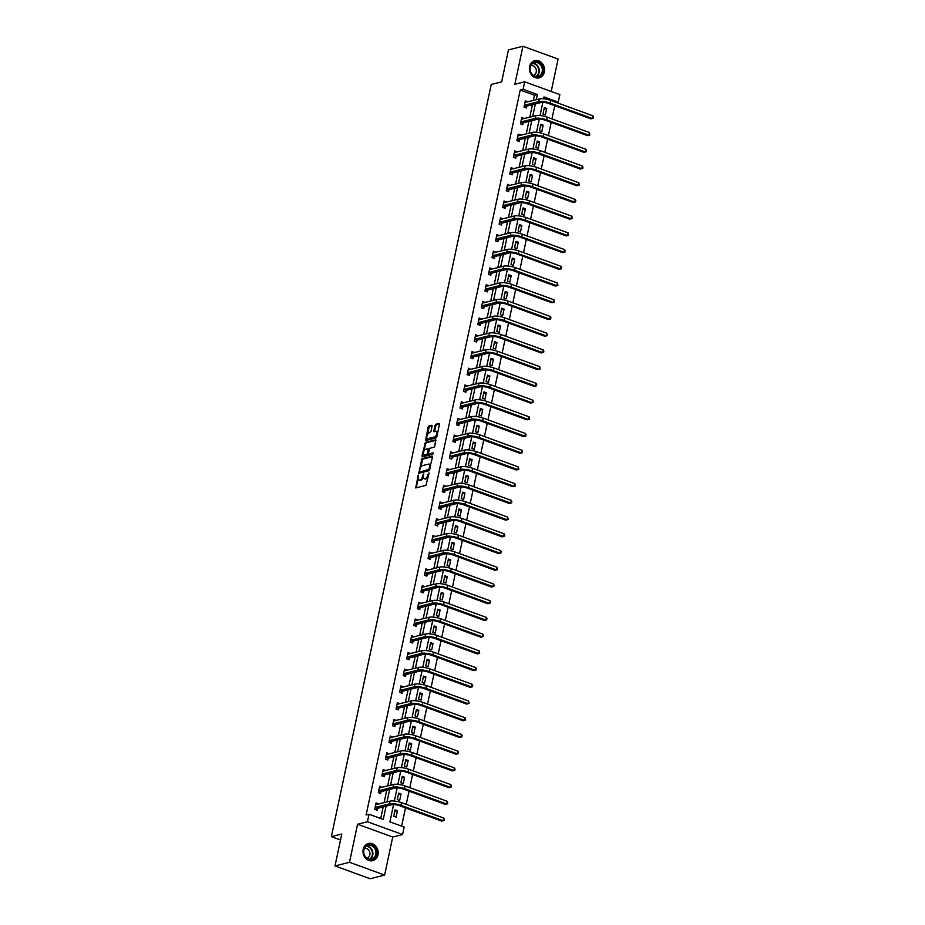 <?xml version="1.0" encoding="UTF-8"?>
<svg xmlns="http://www.w3.org/2000/svg" width="925" height="925" viewBox="0 0 925 925"><rect width="100%" height="100%" fill="white"/><g stroke="black" fill="none" stroke-linecap="round" stroke-linejoin="round"><path stroke-width="1.39" d="M418.297 475.011L415.707 487.938L425.951 485.359L429.119 472.976L428.009 474.629A3.573 1.63 -70 0 1 425.477 478.456L424.621 478.664A3.573 1.63 -70 0 1 424.113 478.653A3.573 1.63 -70 0 1 423.523 475.762L423.581 473.681L422.725 475.959A3.573 1.63 -70 0 1 420.193 479.786L419.337 480.006A3.573 1.63 -70 0 1 418.828 479.994A3.573 1.63 -70 0 1 418.227 477.103L418.297 475.011M529.574 66.565A8.857 7.539 75.8 0 0 531.736 75.156A8.857 7.539 75.8 0 0 539.148 77.862A8.857 7.539 75.8 0 0 544.386 71.965A8.857 7.539 75.8 0 0 542.223 63.374A8.857 7.539 75.8 0 0 534.812 60.68A8.857 7.539 75.8 0 0 529.574 66.565M363.178 849.37A8.857 7.539 75.8 0 0 365.352 857.961A8.857 7.539 75.8 0 0 372.763 860.666A8.857 7.539 75.8 0 0 378.001 854.781A8.857 7.539 75.8 0 0 375.828 846.19A8.857 7.539 75.8 0 0 368.416 843.484A8.857 7.539 75.8 0 0 363.178 849.37M432.091 426.217L431.744 425.303L428.876 426.032L428.078 427.223L425.627 440.543L436.022 437.964L436.82 436.762L439.456 424.355L439.109 423.442L435.64 424.321L433.721 430.83L433.906 431.732L435.779 431.304A2.983 1.353 -70 0 1 436.207 431.316A2.983 1.353 -70 0 1 436.6 434.16A2.983 1.353 -70 0 1 434.588 436.935L427.847 438.635A2.983 1.353 -70 0 1 427.419 438.623A2.983 1.353 -70 0 1 427.026 435.779A2.983 1.353 -70 0 1 429.038 433.004L430.958 431.524L432.091 426.217M533.343 100.455L534.453 95.24L520.208 90.049L523.111 89.309L524.695 81.805L559.845 94.616L558.249 102.12L544.004 96.928L543.599 98.836M335 865.939L349.488 862.285L384.627 875.096L370.15 878.75L335 865.939L341.788 834.003L331.358 836.639L491.233 84.476L501.662 81.851L508.449 49.904L522.937 46.25L514.855 84.302L524.695 81.805M384.627 875.096L392.72 837.044L357.57 824.233L349.488 862.285M357.57 824.233L367.422 821.747L369.017 814.243L383.262 819.434L386.083 806.172M520.208 90.049L366.115 814.971L369.017 814.243M421.916 458.742L418.828 473.265L429.073 470.675L432.495 457.066L432.148 456.164L421.916 458.742L422.864 459.089L420.528 467.587M421.962 456.002L425.396 442.393L435.629 439.803L434.842 446.023L434.056 447.214L429.905 448.267L428.356 452.984L428.703 453.897L433.143 452.811L432.715 454.279L422.147 456.904L423.396 454.059M551.196 91.471L558.087 59.061L522.937 46.25M331.358 836.639L340.516 839.969M380.718 818.509L383.193 806.901M384.083 802.669L386.743 790.181M387.644 785.949L390.292 773.462M391.194 769.23L393.853 756.743M394.744 752.511L397.403 740.023M398.305 735.791L400.953 723.304M401.855 719.072L404.514 706.584M405.416 702.353L408.064 689.865M408.966 685.633L411.625 673.146M412.515 668.914L415.175 656.426M416.077 652.194L418.724 639.707M419.626 635.475L422.286 622.987M423.176 618.756L425.835 606.268M426.737 602.036L429.385 589.549M430.287 585.317L432.946 572.829M433.837 568.597L436.496 556.11M437.398 551.878L440.046 539.391M440.947 535.159L443.607 522.671M444.497 518.439L447.157 505.952M448.058 501.72L450.706 489.233M451.608 485.001L454.267 472.513M455.169 468.281L457.817 455.794M458.719 451.562L461.378 439.074M462.269 434.842L464.928 422.355M465.83 418.123L468.478 405.636M469.38 401.404L472.039 388.916M472.929 384.684L475.589 372.197M476.491 367.965L479.138 355.478M480.04 351.246L482.7 338.758M483.59 334.526L486.249 322.039M487.151 317.807L489.799 305.319M490.701 301.087L493.36 288.6M494.251 284.368L496.91 271.881M497.812 267.649L500.46 255.161M501.362 250.929L504.021 238.442M504.911 234.21L507.571 221.722M508.472 217.491L511.12 205.003M512.022 200.771L514.682 188.284M515.583 184.052L518.231 171.564M519.133 167.333L521.793 154.845M522.683 150.613L525.342 138.126M526.244 133.894L528.892 121.406M529.794 117.174L532.453 104.687M378.406 804.103L376.105 802.912L374.741 809.34L377.111 810.207L377.481 808.473M381.967 787.383L379.655 786.192L378.29 792.621L380.661 793.488L381.031 791.754M385.517 770.664L383.216 769.473L381.84 775.902L384.222 776.769L384.592 775.034M389.067 753.944L386.766 752.753L385.401 759.182L387.772 760.049L388.142 758.315M392.628 737.225L390.315 736.034L388.951 742.463L391.333 743.33L391.703 741.596M396.178 720.506L393.877 719.315L392.501 725.743L394.882 726.611L395.252 724.876M399.727 703.786L397.426 702.595L396.062 709.024L398.432 709.891L398.802 708.157M403.288 687.067L400.976 685.876L399.612 692.305L401.993 693.172L402.363 691.438M406.838 670.347L404.537 669.157L403.173 675.585L405.543 676.452L405.913 674.718M410.399 653.628L408.087 652.437L406.722 658.866L409.093 659.733L409.463 657.999M413.949 636.909L411.637 635.718L410.272 642.147L412.654 643.014L413.024 641.279M417.499 620.189L415.198 618.998L413.833 625.427L416.204 626.294L416.574 624.56M421.06 603.47L418.748 602.279L417.383 608.708L419.753 609.575L420.123 607.841M424.61 586.751L422.309 585.56L420.933 591.988L423.315 592.856L423.685 591.121M428.159 570.031L425.858 568.84L424.494 575.269L426.864 576.136L427.234 574.402M431.721 553.312L429.408 552.121L428.044 558.55L430.414 559.417L430.784 557.683M435.27 536.592L432.969 535.402L431.593 541.83L433.975 542.697L434.345 540.963M438.82 519.873L436.519 518.682L435.155 525.111L437.525 525.978L437.895 524.244M442.381 503.154L440.069 501.963L438.704 508.392L441.086 509.259L441.445 507.524M445.931 486.434L443.63 485.243L442.254 491.672L444.636 492.539L445.006 490.805M449.481 469.715L447.18 468.524L445.815 474.953L448.186 475.82L448.556 474.086M453.042 452.996L450.729 451.805L449.365 458.233L451.747 459.101L452.117 457.366M456.592 436.276L454.291 435.085L452.926 441.514L455.297 442.381L455.667 440.647M460.141 419.557L457.84 418.366L456.476 424.795L458.846 425.662L459.216 423.928M463.703 402.837L461.39 401.647L460.026 408.075L462.408 408.942L462.778 407.208M467.252 386.118L464.951 384.927L463.587 391.356L465.957 392.223L466.327 390.489M470.813 369.399L468.501 368.208L467.137 374.637L469.507 375.504L469.877 373.769M474.363 352.679L472.062 351.488L470.686 357.917L473.068 358.784L473.438 357.05M477.913 335.96L475.612 334.769L474.248 341.198L476.618 342.065L476.988 340.331M481.474 319.241L479.162 318.05L477.797 324.478L480.167 325.346L480.538 323.611M485.024 302.521L482.723 301.33L481.347 307.759L483.729 308.626L484.099 306.892M488.573 285.802L486.272 284.611L484.908 291.04L487.278 291.907L487.648 290.173M492.135 269.082L489.822 267.892L488.458 274.32L490.828 275.188L491.198 273.453M495.684 252.363L493.383 251.172L492.007 257.601L494.389 258.468L494.759 256.734M499.234 235.644L496.933 234.453L495.569 240.882L497.939 241.749L498.309 240.014M502.795 218.924L500.483 217.733L499.118 224.162L501.5 225.029L501.87 223.295M506.345 202.205L504.044 201.014L502.68 207.443L505.05 208.31L505.42 206.576M509.895 185.486L507.594 184.295L506.229 190.723L508.6 191.591L508.97 189.856M513.456 168.766L511.143 167.575L509.779 174.004L512.161 174.871L512.531 173.137M517.006 152.047L514.705 150.856L513.34 157.285L515.711 158.152L516.081 156.417M520.567 135.328L518.254 134.137L516.89 140.565L519.26 141.433L519.63 139.698M524.117 118.608L521.816 117.417L520.44 123.846L522.822 124.713L523.192 122.979M527.666 101.889L525.365 100.698L524.001 107.127L526.371 107.994L526.741 106.259M401.623 826.129L405.497 807.895M406.237 804.38L409.047 791.176M409.798 787.661L412.608 774.456M413.348 770.941L416.158 757.737M416.897 754.222L419.707 741.018M420.459 737.503L423.268 724.298M424.008 720.783L426.818 707.579M427.57 704.064L430.368 690.859M431.119 687.344L433.929 674.14M434.669 670.625L437.479 657.421M438.23 653.906L441.028 640.701M441.78 637.186L444.59 623.982M445.33 620.467L448.139 607.263M448.891 603.747L451.701 590.543M452.441 587.028L455.25 573.824M455.99 570.309L458.8 557.104M459.552 553.589L462.361 540.385M463.101 536.87L465.911 523.666M466.651 520.151L469.461 506.946M470.212 503.431L473.022 490.227M473.762 486.712L476.572 473.507M477.323 469.993L480.121 456.788M480.873 453.273L483.683 440.069M484.422 436.554L487.232 423.349M487.984 419.834L490.782 406.63M491.533 403.115L494.343 389.911M495.083 386.396L497.893 373.191M498.644 369.676L501.454 356.472M502.194 352.957L505.004 339.752M505.744 336.238L508.553 323.033M509.305 319.518L512.115 306.314M512.855 302.799L515.664 289.594M516.404 286.079L519.214 272.875M519.966 269.36L522.775 256.156M523.515 252.641L526.325 239.436M527.065 235.921L529.875 222.717M530.626 219.202L533.436 205.998M534.176 202.483L536.986 189.278M537.737 185.763L540.535 172.559M541.287 169.044L544.097 155.839M544.837 152.324L547.646 139.12M548.398 135.605L551.196 122.401M551.947 118.886L554.757 105.681M544.675 98.963L543.646 98.593M396.108 817.133L397.472 810.705L395.102 809.837L393.738 816.266L396.108 817.133M399.669 800.414L401.034 793.985L398.652 793.118L397.288 799.547L399.669 800.414M403.219 783.695L404.583 777.266L402.213 776.399L400.849 782.827L403.219 783.695M406.769 766.975L408.145 760.547L405.763 759.679L404.398 766.108L406.769 766.975M410.33 750.256L411.694 743.827L409.312 742.96L407.948 749.389L410.33 750.256M413.88 733.537L415.244 727.108L412.874 726.241L411.509 732.669L413.88 733.537M417.429 716.817L418.805 710.388L416.423 709.521L415.059 715.95L417.429 716.817M420.991 700.098L422.355 693.669L419.985 692.802L418.609 699.231L420.991 700.098M424.54 683.378L425.905 676.95L423.534 676.082L422.17 682.511L424.54 683.378M428.09 666.659L429.466 660.23L427.084 659.363L425.72 665.792L428.09 666.659M431.651 649.94L433.016 643.511L430.645 642.644L429.269 649.072L431.651 649.94M435.201 633.22L436.565 626.792L434.195 625.924L432.831 632.353L435.201 633.22M438.751 616.501L440.127 610.072L437.745 609.205L436.38 615.634L438.751 616.501M442.312 599.782L443.676 593.353L441.306 592.486L439.93 598.914L442.312 599.782M445.862 583.062L447.226 576.633L444.856 575.766L443.491 582.195L445.862 583.062M449.423 566.343L450.787 559.914L448.405 559.047L447.041 565.476L449.423 566.343M452.972 549.623L454.337 543.195L451.967 542.327L450.602 548.756L452.972 549.623M456.522 532.904L457.887 526.475L455.516 525.608L454.152 532.037L456.522 532.904M460.083 516.185L461.448 509.756L459.066 508.889L457.702 515.317L460.083 516.185M463.633 499.465L464.998 493.037L462.627 492.169L461.263 498.598L463.633 499.465M467.183 482.746L468.559 476.317L466.177 475.45L464.812 481.879L467.183 482.746M470.744 466.027L472.108 459.598L469.738 458.731L468.362 465.159L470.744 466.027M474.294 449.307L475.658 442.878L473.288 442.011L471.923 448.44L474.294 449.307M477.843 432.588L479.219 426.159L476.837 425.292L475.473 431.721L477.843 432.588M481.405 415.868L482.769 409.44L480.399 408.572L479.023 415.001L481.405 415.868M484.954 399.149L486.319 392.72L483.948 391.853L482.584 398.282L484.954 399.149M488.504 382.43L489.88 376.001L487.498 375.134L486.134 381.562L488.504 382.43M492.065 365.71L493.43 359.282L491.059 358.414L489.683 364.843L492.065 365.71M495.615 348.991L496.979 342.562L494.609 341.695L493.245 348.124L495.615 348.991M499.176 332.272L500.541 325.843L498.159 324.976L496.794 331.404L499.176 332.272M502.726 315.552L504.09 309.123L501.72 308.256L500.356 314.685L502.726 315.552M506.276 298.833L507.64 292.404L505.27 291.537L503.905 297.966L506.276 298.833M509.837 282.113L511.201 275.685L508.819 274.817L507.455 281.246L509.837 282.113M513.387 265.394L514.751 258.965L512.381 258.098L511.016 264.527L513.387 265.394M516.936 248.675L518.312 242.246L515.93 241.379L514.566 247.808L516.936 248.675M520.498 231.955L521.862 225.527L519.492 224.659L518.116 231.088L520.498 231.955M524.047 215.236L525.412 208.807L523.041 207.94L521.677 214.369L524.047 215.236M527.597 198.517L528.973 192.088L526.591 191.221L525.227 197.649L527.597 198.517M531.158 181.797L532.523 175.368L530.152 174.501L528.776 180.93L531.158 181.797M534.708 165.078L536.072 158.649L533.702 157.782L532.337 164.211L534.708 165.078M538.257 148.358L539.633 141.93L537.252 141.062L535.887 147.491L538.257 148.358M541.819 131.639L543.183 125.21L540.813 124.343L539.437 130.772L541.819 131.639M545.368 114.92L546.733 108.491L544.363 107.624L542.998 114.052L545.368 114.92M556.549 102.548L558.249 102.12M393.587 804.565L389.911 821.862L404.167 827.054L402.572 834.558L367.422 821.747M392.72 837.044L402.572 834.558M536.246 99.727L537.356 94.512L523.111 89.309M386.985 801.94L389.645 789.453M390.535 785.221L393.194 772.733M394.096 768.502L396.744 756.014M397.646 751.782L400.305 739.295M401.196 735.063L403.855 722.575M404.757 718.343L407.405 705.856M408.307 701.624L410.966 689.137M411.856 684.905L414.516 672.417M415.417 668.185L418.065 655.698M418.967 651.466L421.627 638.978M422.517 634.747L425.176 622.259M426.078 618.027L428.726 605.54M429.628 601.308L432.287 588.82M433.189 584.588L435.837 572.101M436.739 567.869L439.398 555.382M440.288 551.15L442.948 538.662M443.85 534.43L446.498 521.943M447.399 517.711L450.059 505.223M450.949 500.992L453.608 488.504M454.51 484.272L457.158 471.785M458.06 467.553L460.719 455.065M461.61 450.833L464.269 438.346M465.171 434.114L467.819 421.627M468.721 417.395L471.38 404.907M472.27 400.675L474.93 388.188M475.832 383.956L478.479 371.468M479.381 367.237L482.041 354.749M482.942 350.517L485.59 338.03M486.492 333.798L489.152 321.31M490.042 317.078L492.701 304.591M493.603 300.359L496.251 287.872M497.153 283.64L499.812 271.152M500.703 266.92L503.362 254.433M504.264 250.201L506.912 237.713M507.813 233.482L510.473 220.994M511.363 216.762L514.023 204.275M514.924 200.043L517.572 187.555M518.474 183.323L521.133 170.836M522.024 166.604L524.683 154.117M525.585 149.885L528.233 137.397M529.135 133.165L531.794 120.678M532.696 116.446L535.344 103.958M542.848 102.351L540.05 115.556M539.298 119.071L536.488 132.275M535.748 135.79L532.939 148.994M532.187 152.509L529.377 165.714M528.637 169.229L525.828 182.433M525.088 185.948L522.278 199.153M521.527 202.667L518.717 215.872M517.977 219.387L515.167 232.591M514.416 236.106L511.618 249.311M510.866 252.826L508.056 266.03M507.316 269.545L504.507 282.749M503.755 286.264L500.957 299.469M500.205 302.984L497.396 316.188M496.656 319.703L493.846 332.908M493.094 336.422L490.296 349.627M489.545 353.142L486.735 366.346M485.995 369.861L483.185 383.066M482.434 386.581L479.636 399.785M478.884 403.3L476.074 416.504M475.334 420.019L472.525 433.224M471.773 436.739L468.963 449.943M468.223 453.458L465.414 466.663M464.662 470.178L461.864 483.382M461.113 486.897L458.303 500.101M457.563 503.616L454.753 516.821M454.002 520.336L451.203 533.54M450.452 537.055L447.642 550.259M446.902 553.774L444.092 566.979M443.341 570.494L440.543 583.698M439.791 587.213L436.982 600.418M436.242 603.933L433.432 617.137M432.68 620.652L429.882 633.856M429.131 637.371L426.321 650.576M425.581 654.091L422.771 667.295M422.02 670.81L419.21 684.014M418.47 687.529L415.66 700.734M414.909 704.249L412.111 717.453M411.359 720.968L408.549 734.173M407.809 737.688L405 750.892M404.248 754.407L401.45 767.611M400.698 771.126L397.889 784.331M397.149 787.846L394.339 801.05M534.453 95.24L537.356 94.512M397.472 810.705L394.778 811.387M378.475 803.779L375.932 804.415M382.037 787.059L379.481 787.695M401.034 793.985L398.328 794.668M385.586 770.34L383.042 770.976M404.583 777.266L401.878 777.948M389.136 753.621L386.592 754.257M408.145 760.547L405.439 761.229M392.697 736.901L390.153 737.537M411.694 743.827L408.989 744.509M396.247 720.182L393.703 720.818M415.244 727.108L412.538 727.79M399.797 703.462L397.253 704.098M418.805 710.388L416.1 711.071M403.358 686.743L400.814 687.379M422.355 693.669L419.649 694.351M406.908 670.024L404.364 670.66M425.905 676.95L423.199 677.632M410.469 653.304L407.913 653.94M429.466 660.23L426.76 660.913M414.018 636.585L411.475 637.221M433.016 643.511L430.31 644.193M417.568 619.866L415.024 620.513M436.565 626.792L433.86 627.474M421.129 603.146L418.574 603.794M440.127 610.072L437.421 610.754M424.679 586.427L422.135 587.074M443.676 593.353L440.971 594.035M428.229 569.707L425.685 570.355M447.226 576.633L444.532 577.316M431.79 552.988L429.235 553.636M450.787 559.914L448.082 560.596M435.34 536.269L432.796 536.916M454.337 543.195L451.631 543.877M438.889 519.549L436.346 520.197M457.887 526.475L455.192 527.158M442.451 502.83L439.895 503.478M461.448 509.756L458.742 510.438M446 486.111L443.457 486.758M464.998 493.037L462.292 493.719M449.55 469.391L447.006 470.039M468.559 476.317L465.853 476.999M453.111 452.672L450.567 453.319M472.108 459.598L469.403 460.28M456.661 435.953L454.117 436.6M475.658 442.878L472.953 443.561M460.222 419.233L457.667 419.881M479.219 426.159L476.514 426.841M463.772 402.514L461.228 403.161M482.769 409.44L480.063 410.122M467.322 385.794L464.778 386.442M486.319 392.72L483.613 393.403M470.883 369.075L468.328 369.722M489.88 376.001L487.174 376.683M474.433 352.356L471.889 353.003M493.43 359.282L490.724 359.964M477.982 335.636L475.438 336.284M496.979 342.562L494.285 343.244M481.543 318.917L478.988 319.564M500.541 325.843L497.835 326.525M485.093 302.197L482.549 302.845M504.09 309.123L501.385 309.806M488.643 285.478L486.099 286.126M507.64 292.404L504.946 293.086M492.204 268.759L489.649 269.406M511.201 275.685L508.496 276.367M495.754 252.039L493.21 252.687M514.751 258.965L512.045 259.647M499.303 235.32L496.76 235.968M518.312 242.246L515.607 242.928M502.865 218.601L500.321 219.248M521.862 225.527L519.156 226.209M506.414 201.881L503.871 202.529M525.412 208.807L522.706 209.489M509.964 185.162L507.42 185.809M528.973 192.088L526.267 192.77M513.525 168.442L510.982 169.09M532.523 175.368L529.817 176.051M517.075 151.723L514.531 152.371M536.072 158.649L533.367 159.331M520.636 135.004L518.081 135.651M539.633 141.93L536.928 142.612M524.186 118.284L521.642 118.932M543.183 125.21L540.477 125.892M527.736 101.565L525.192 102.213M546.733 108.491L544.039 109.173M418.828 479.994L419.777 480.341A3.573 1.63 -70 0 0 420.285 480.353L419.337 480.006M423.396 477.288A3.573 1.63 -70 0 1 421.141 480.133L420.285 480.353M424.113 478.653L425.072 479A3.573 1.63 -70 0 0 425.569 479.011L424.621 478.664M428.298 476.861A3.573 1.63 -70 0 1 426.425 478.803L425.569 479.011M418.135 478.838L416.273 487.799M432.542 456.649L422.864 459.089M430.333 467.252L429.639 466.998A3.573 1.63 -70 0 0 429.038 464.107A3.573 1.63 -70 0 0 428.529 464.096L422.39 465.645A3.573 1.63 -70 0 0 419.858 469.472L419.395 473.126M420.517 471.912L428.761 469.368L429.639 466.998M420.609 471.981L419.765 471.634M429.813 469.657L420.725 471.981M430.68 465.61A3.573 1.63 -70 0 0 429.986 464.454L429.038 464.107M424.066 450.926L425.546 443.931L424.598 443.584M436.022 440.288L426.344 442.728L425.546 443.931M429.373 454.14L433.293 453.319M425.592 449.353A2.983 1.353 -70 0 0 423.581 452.128A2.983 1.353 -70 0 0 423.974 454.973A2.983 1.353 -70 0 0 424.402 454.984L426.772 454.383L427.57 453.192L428.125 448.764L425.592 449.353M423.974 454.973L424.922 455.32A2.983 1.353 -70 0 0 425.35 455.331L424.402 454.984M428.437 453.817L425.35 455.331M429.188 449.192L428.252 448.856M427.419 438.623L428.379 438.97A2.983 1.353 -70 0 0 428.795 438.982L427.847 438.635M437.016 435.791A2.983 1.353 -70 0 1 435.536 437.282L428.795 438.982M437.722 432.507A2.983 1.353 -70 0 0 437.155 431.663L436.207 431.316M439.491 423.928L436.588 424.667L435.791 425.858L434.623 431.593M426.864 437.768L426.344 440.404M432.125 425.789L429.824 426.379L429.027 427.57L427.558 434.484M376.429 804.6L375.793 804.368M375.111 807.606L377.689 808.288L391.865 804.704A5.677 1.492 12 0 1 399.507 805.71L441.734 821.099L443.179 820.729L400.953 805.34A8.522 2.243 -168 0 0 389.483 803.848L375.319 807.421M443.746 818.058L444.382 819.423L443.179 820.729L443.746 818.058L401.531 802.669A8.522 2.243 -168 0 0 390.061 801.166L375.735 804.646M377.689 808.288L375.955 809.791M444.15 820.487L441.734 821.099M368.254 844.756A7.666 6.521 -104.2 0 1 376.452 850.595A7.666 6.521 -104.2 0 1 372 859.626A7.666 6.521 -104.2 0 1 363.803 853.787A7.666 6.521 -104.2 0 1 368.254 844.756M371.572 859.152L371.572 859.152A7.099 6.036 75.8 0 0 375.689 850.792A7.099 6.036 75.8 0 0 368.104 845.381L368.104 845.381A7.099 6.036 75.8 0 0 363.988 853.74A7.099 6.036 75.8 0 0 371.572 859.152L371.572 859.152M366.959 858.203A5.053 4.301 75.8 0 0 369.769 852.283A5.053 4.301 75.8 0 0 364.485 848.41M371.769 860.828A8.799 7.481 75.8 0 0 372.278 860.724A8.799 7.481 75.8 0 0 377.388 850.364A8.799 7.481 75.8 0 0 367.977 843.658L367.977 843.658A8.799 7.481 75.8 0 0 367.468 843.808M542.929 71.722A7.666 6.521 -104.2 0 1 534.974 76.625A7.666 6.521 -104.2 0 1 530.106 67.051A7.666 6.521 -104.2 0 1 538.049 62.148A7.666 6.521 -104.2 0 1 542.929 71.722M530.291 67.294A7.099 6.036 75.8 0 0 532.025 74.173A7.099 6.036 75.8 0 0 537.968 76.336A7.099 6.036 75.8 0 0 542.166 71.618A7.099 6.036 75.8 0 0 540.431 64.738A7.099 6.036 75.8 0 0 534.488 62.576A7.099 6.036 75.8 0 0 530.291 67.294M533.355 75.399A5.053 4.301 75.8 0 0 536.222 72.069A5.053 4.301 75.8 0 0 530.881 65.594M538.165 78.024A8.799 7.481 75.8 0 0 538.674 77.92A8.799 7.481 75.8 0 0 543.877 72.069A8.799 7.481 75.8 0 0 541.726 63.536A8.799 7.481 75.8 0 0 534.361 60.853A8.799 7.481 75.8 0 0 533.864 61.004M379.99 787.88L379.342 787.649M378.66 790.887L381.25 791.569L395.414 787.984A5.677 1.492 12 0 1 403.057 788.99L445.283 804.38L446.74 804.01L404.514 788.62A8.522 2.243 -168 0 0 393.044 787.129L378.868 790.702M447.307 801.339L447.712 803.767L446.74 804.01L447.307 801.339L405.081 785.949A8.522 2.243 -168 0 0 393.611 784.446L379.285 787.927M381.25 791.569L379.504 793.072M447.712 803.767L445.283 804.38M383.54 771.161L382.904 770.93M382.21 774.167L384.8 774.849L398.964 771.265A5.677 1.492 12 0 1 406.618 772.271L448.845 787.661L450.29 787.291L408.064 771.901A8.522 2.243 -168 0 0 396.594 770.409L382.43 773.982M450.857 784.62L451.493 785.984L450.29 787.291L450.857 784.62L408.63 769.23A8.522 2.243 -168 0 0 397.16 767.727L382.846 771.207M384.8 774.849L383.066 776.353M451.261 787.048L448.845 787.661M387.101 754.442L386.453 754.21M385.771 757.448L388.35 758.13L402.525 754.546A5.677 1.492 12 0 1 410.168 755.552L452.394 770.941L453.84 770.571L411.613 755.182A8.522 2.243 -168 0 0 400.143 753.69L385.979 757.263M454.418 767.9L455.042 769.265L453.84 770.571L454.418 767.9L412.192 752.511A8.522 2.243 -168 0 0 400.722 751.007L386.396 754.488M388.35 758.13L386.615 759.633M454.811 770.328L452.394 770.941M390.651 737.722L390.015 737.491M389.321 740.728L391.911 741.411L406.075 737.826A5.677 1.492 12 0 1 413.729 738.832L455.944 754.222L457.401 753.852L415.175 738.462A8.522 2.243 -168 0 0 403.705 736.971L389.529 740.543M457.967 751.181L458.372 753.609L457.401 753.852L457.967 751.181L415.741 735.791A8.522 2.243 -168 0 0 404.271 734.288L389.945 737.768M391.911 741.411L390.165 742.914M458.372 753.609L455.944 754.222M394.2 721.003L393.564 720.772M392.871 724.009L395.461 724.691L409.636 721.107A5.677 1.492 12 0 1 417.279 722.113L459.505 737.503L460.951 737.132L418.724 721.743A8.522 2.243 -168 0 0 407.254 720.251L393.09 723.824M461.517 734.462L462.153 735.826L460.951 737.132L461.517 734.462L419.291 719.072A8.522 2.243 -168 0 0 407.821 717.569L393.507 721.049M395.461 724.691L393.726 726.194M461.922 736.89L459.505 737.503M397.762 704.283L397.114 704.052M396.432 707.29L399.01 707.972L413.186 704.388A5.677 1.492 12 0 1 420.829 705.393L463.055 720.783L464.5 720.413L422.274 705.023A8.522 2.243 -168 0 0 410.816 703.532L396.64 707.105M465.078 717.742L465.703 719.107L464.5 720.413L465.078 717.742L422.852 702.353A8.522 2.243 -168 0 0 411.382 700.849L397.056 704.33M399.01 707.972L397.276 709.475M465.472 720.17L463.055 720.783M401.311 687.564L400.675 687.333M399.982 690.57L402.572 691.253L416.736 687.668A5.677 1.492 12 0 1 424.39 688.674L466.605 704.064L468.062 703.694L425.835 688.304A8.522 2.243 -168 0 0 414.365 686.812L400.19 690.385M468.628 701.023L469.033 703.451L468.062 703.694L468.628 701.023L426.402 685.633A8.522 2.243 -168 0 0 414.932 684.13L400.606 687.61M402.572 691.253L400.826 692.756M469.033 703.451L466.605 704.064M404.861 670.845L404.225 670.613M403.543 673.851L406.121 674.533L420.297 670.949A5.677 1.492 12 0 1 427.94 671.955L470.166 687.344L471.611 686.974L429.385 671.585A8.522 2.243 -168 0 0 417.915 670.093L403.751 673.666M472.178 684.303L472.814 685.668L471.611 686.974L472.178 684.303L429.952 668.914A8.522 2.243 -168 0 0 418.482 667.411L404.167 670.891M406.121 674.533L404.387 676.036M472.583 686.732L470.166 687.344M408.422 654.125L407.775 653.894M407.092 657.132L409.683 657.814L423.847 654.229A5.677 1.492 12 0 1 431.489 655.235L473.716 670.625L475.161 670.255L432.946 654.865A8.522 2.243 -168 0 0 421.476 653.374L407.301 656.947M475.739 667.584L476.363 668.948L475.161 670.255L475.739 667.584L433.513 652.194A8.522 2.243 -168 0 0 422.043 650.691L407.717 654.172M409.683 657.814L407.937 659.317M476.132 670.012L473.716 670.625M411.972 637.406L411.336 637.175M410.642 640.412L413.232 641.094L427.396 637.51A5.677 1.492 12 0 1 435.051 638.516L477.265 653.906L478.722 653.536L436.496 638.146A8.522 2.243 -168 0 0 425.026 636.654L410.85 640.227M479.289 650.865L479.693 653.293L478.722 653.536L479.289 650.865L437.062 635.475A8.522 2.243 -168 0 0 425.592 633.972L411.278 637.452M413.232 641.094L411.498 642.597M479.693 653.293L477.265 653.906M415.522 620.687L414.886 620.455M414.203 623.693L416.782 624.375L430.958 620.791A5.677 1.492 12 0 1 438.6 621.797L480.827 637.186L482.272 636.816L440.046 621.427A8.522 2.243 -168 0 0 428.576 619.935L414.412 623.508M482.838 634.145L483.474 635.51L482.272 636.816L482.838 634.145L440.624 618.756A8.522 2.243 -168 0 0 429.154 617.253L414.828 620.733M416.782 624.375L415.047 625.878M483.243 636.573L480.827 637.186M419.083 603.967L418.435 603.736M417.753 606.973L420.343 607.656L434.507 604.071A5.677 1.492 12 0 1 442.15 605.077L484.376 620.467L485.822 620.097L443.607 604.707A8.522 2.243 -168 0 0 432.137 603.216L417.961 606.788M486.4 617.426L487.024 618.79L485.822 620.097L486.4 617.426L444.173 602.036A8.522 2.243 -168 0 0 432.703 600.533L418.377 604.013M420.343 607.656L418.597 609.159M486.793 619.854L484.376 620.467M422.632 587.248L421.997 587.017M421.303 590.254L423.893 590.936L438.057 587.352A5.677 1.492 12 0 1 445.711 588.358L487.938 603.747L489.383 603.378L447.157 587.988A8.522 2.243 -168 0 0 435.687 586.496L421.522 590.069M489.949 600.707L490.585 602.071L489.383 603.378L489.949 600.707L447.723 585.317A8.522 2.243 -168 0 0 436.253 583.814L421.939 587.294M423.893 590.936L422.158 592.439M490.354 603.135L487.938 603.747M426.182 570.528L425.546 570.297M424.864 573.535L427.442 574.217L441.618 570.632A5.677 1.492 12 0 1 449.261 571.638L491.487 587.028L492.933 586.658L450.706 571.268A8.522 2.243 -168 0 0 439.236 569.777L425.072 573.35M493.499 583.987L494.135 585.352L492.933 586.658L493.499 583.987L451.284 568.597A8.522 2.243 -168 0 0 439.814 567.094L425.488 570.575M427.442 574.217L425.708 575.72M493.904 586.415L491.487 587.028M429.743 553.809L429.096 553.578M428.414 556.815L431.004 557.498L445.168 553.913A5.677 1.492 12 0 1 452.811 554.919L495.037 570.309L496.494 569.939L454.267 554.549A8.522 2.243 -168 0 0 442.797 553.058L428.622 556.63M497.06 567.268L497.465 569.696L496.494 569.939L497.06 567.268L454.834 551.878A8.522 2.243 -168 0 0 443.364 550.375L429.038 553.867M431.004 557.498L429.258 559.001M497.465 569.696L495.037 570.309M433.293 537.09L432.657 536.858M431.963 540.096L434.553 540.778L448.717 537.194A5.677 1.492 12 0 1 456.372 538.2L498.598 553.589L500.043 553.219L457.817 537.83A8.522 2.243 -168 0 0 446.347 536.338L432.183 539.911M500.61 550.548L501.246 551.913L500.043 553.219L500.61 550.548L458.384 535.159A8.522 2.243 -168 0 0 446.914 533.656L432.599 537.148M434.553 540.778L432.819 542.281M501.015 552.977L498.598 553.589M436.854 520.37L436.207 520.139M435.525 523.377L438.103 524.059L452.279 520.474A5.677 1.492 12 0 1 459.922 521.48L502.148 536.87L503.593 536.5L461.367 521.11A8.522 2.243 -168 0 0 449.897 519.619L435.733 523.192M504.16 533.829L504.796 535.193L503.593 536.5L504.16 533.829L461.945 518.439A8.522 2.243 -168 0 0 450.475 516.936L436.149 520.428M438.103 524.059L436.369 525.562M504.564 536.257L502.148 536.87M440.404 503.651L439.768 503.42M439.074 506.657L441.664 507.339L455.828 503.755A5.677 1.492 12 0 1 463.471 504.761L505.697 520.151L507.154 519.781L464.928 504.391A8.522 2.243 -168 0 0 453.458 502.899L439.283 506.472M507.721 517.11L508.126 519.538L507.154 519.781L507.721 517.11L465.495 501.72A8.522 2.243 -168 0 0 454.025 500.217L439.699 503.709M441.664 507.339L439.918 508.842M508.126 519.538L505.697 520.151M443.954 486.932L443.318 486.7M442.624 489.938L445.214 490.62L459.39 487.036A5.677 1.492 12 0 1 467.033 488.042L509.259 503.431L510.704 503.061L468.478 487.672A8.522 2.243 -168 0 0 457.008 486.18L442.844 489.753M511.271 500.39L511.907 501.755L510.704 503.061L511.271 500.39L469.044 485.001A8.522 2.243 -168 0 0 457.574 483.498L443.26 486.989M445.214 490.62L443.48 492.123M511.675 502.818L509.259 503.431M447.515 470.212L446.868 469.981M446.185 473.218L448.764 473.901L462.939 470.316A5.677 1.492 12 0 1 470.582 471.322L512.808 486.712L514.254 486.342L472.028 470.952A8.522 2.243 -168 0 0 460.558 469.461L446.393 473.033M514.832 483.671L515.456 485.035L514.254 486.342L514.832 483.671L472.606 468.281A8.522 2.243 -168 0 0 461.136 466.778L446.81 470.27M448.764 473.901L447.029 475.404M515.225 486.099L512.808 486.712M451.065 453.493L450.429 453.262M449.735 456.499L452.325 457.181L466.489 453.597A5.677 1.492 12 0 1 474.143 454.603L516.358 469.993L517.815 469.623L475.589 454.233A8.522 2.243 -168 0 0 464.119 452.741L449.943 456.314M518.382 466.952L518.786 469.38L517.815 469.623L518.382 466.952L476.155 451.562A8.522 2.243 -168 0 0 464.685 450.059L450.359 453.551M452.325 457.181L450.579 458.684M518.786 469.38L516.358 469.993M454.614 436.773L453.978 436.542M453.296 439.78L455.875 440.462L470.05 436.877A5.677 1.492 12 0 1 477.693 437.883L519.919 453.273L521.365 452.903L479.138 437.513A8.522 2.243 -168 0 0 467.668 436.022L453.504 439.595M521.931 450.232L522.567 451.597L521.365 452.903L521.931 450.232L479.705 434.842A8.522 2.243 -168 0 0 468.235 433.339L453.921 436.831M455.875 440.462L454.14 441.965M522.336 452.66L519.919 453.273M458.176 420.054L457.528 419.823M456.846 423.06L459.424 423.743L473.6 420.17A5.677 1.492 12 0 1 481.243 421.164L523.469 436.554L524.914 436.184L482.7 420.794A8.522 2.243 -168 0 0 471.23 419.303L457.054 422.875M525.493 433.513L526.117 434.877L524.914 436.184L525.493 433.513L483.266 418.123A8.522 2.243 -168 0 0 471.796 416.62L457.47 420.112M459.424 423.743L457.69 425.246M525.886 435.941L523.469 436.554M461.725 403.335L461.089 403.103M460.396 406.341L462.986 407.023L477.15 403.45A5.677 1.492 12 0 1 484.804 404.445L527.019 419.834L528.476 419.464L486.249 404.075A8.522 2.243 -168 0 0 474.779 402.583L460.604 406.156M529.042 416.793L529.447 419.222L528.476 419.464L529.042 416.793L486.816 401.404A8.522 2.243 -168 0 0 475.346 399.901L461.02 403.392M462.986 407.023L461.251 408.526M529.447 419.222L527.019 419.834M465.275 386.615L464.639 386.384M463.957 389.622L466.535 390.304L480.711 386.731A5.677 1.492 12 0 1 488.354 387.725L530.58 403.115L532.025 402.745L489.799 387.355A8.522 2.243 -168 0 0 478.329 385.864L464.165 389.437M532.592 400.074L533.228 401.438L532.025 402.745L532.592 400.074L490.377 384.684A8.522 2.243 -168 0 0 478.907 383.181L464.581 386.673M466.535 390.304L464.801 391.807M532.997 402.502L530.58 403.115M468.836 369.896L468.189 369.665M467.507 372.902L470.097 373.584L484.261 370.012A5.677 1.492 12 0 1 491.903 371.006L534.13 386.396L535.575 386.026L493.36 370.636A8.522 2.243 -168 0 0 481.89 369.144L467.715 372.717M536.153 383.355L536.778 384.719L535.575 386.026L536.153 383.355L493.927 367.965A8.522 2.243 -168 0 0 482.457 366.462L468.131 369.954M470.097 373.584L468.351 375.087M536.546 385.783L534.13 386.396M472.386 353.177L471.75 352.945M471.056 356.183L473.646 356.865L487.81 353.292A5.677 1.492 12 0 1 495.465 354.287L537.691 369.676L539.136 369.306L496.91 353.917A8.522 2.243 -168 0 0 485.44 352.425L471.276 355.998M539.703 366.635L540.107 369.063L539.136 369.306L539.703 366.635L497.477 351.246A8.522 2.243 -168 0 0 486.007 349.743L471.692 353.234M473.646 356.865L471.912 358.368M540.107 369.063L537.691 369.676M475.936 336.457L475.3 336.226M474.618 339.463L477.196 340.146L491.372 336.573A5.677 1.492 12 0 1 499.014 337.567L541.241 352.957L542.686 352.587L500.46 337.197A8.522 2.243 -168 0 0 488.99 335.706L474.826 339.278M543.252 349.916L543.888 351.28L542.686 352.587L543.252 349.916L501.038 334.526A8.522 2.243 -168 0 0 489.568 333.023L475.242 336.515M477.196 340.146L475.462 341.649M543.657 352.344L541.241 352.957M479.497 319.738L478.849 319.507M478.167 322.744L480.757 323.426L494.921 319.853A5.677 1.492 12 0 1 502.564 320.848L544.79 336.238L546.247 335.868L504.021 320.478A8.522 2.243 -168 0 0 492.551 318.986L478.375 322.559M546.814 333.197L547.218 335.625L546.247 335.868L546.814 333.197L504.587 317.807A8.522 2.243 -168 0 0 493.118 316.304L478.792 319.796M480.757 323.426L479.011 324.929M547.218 335.625L544.79 336.238M483.047 303.018L482.411 302.787M481.717 306.025L484.307 306.707L498.471 303.134A5.677 1.492 12 0 1 506.125 304.128L548.352 319.518L549.797 319.148L507.571 303.758A8.522 2.243 -168 0 0 496.101 302.267L481.937 305.84M550.363 316.477L550.999 317.842L549.797 319.148L550.363 316.477L508.137 301.087A8.522 2.243 -168 0 0 496.667 299.584L482.353 303.076M484.307 306.707L482.572 308.21M550.768 318.905L548.352 319.518M486.608 286.299L485.96 286.068M485.278 289.305L487.857 289.988L502.032 286.415A5.677 1.492 12 0 1 509.675 287.409L551.901 302.799L553.347 302.429L511.12 287.039A8.522 2.243 -168 0 0 499.65 285.548L485.486 289.12M553.913 299.758L554.549 301.122L553.347 302.429L553.913 299.758L511.698 284.368A8.522 2.243 -168 0 0 500.228 282.865L485.903 286.357M487.857 289.988L486.122 291.491M554.318 302.186L551.901 302.799M490.158 269.58L489.522 269.348M488.828 272.586L491.418 273.268L505.582 269.695A5.677 1.492 12 0 1 513.225 270.69L555.451 286.079L556.908 285.709L514.682 270.32A8.522 2.243 -168 0 0 503.212 268.828L489.036 272.401M557.474 283.038L557.879 285.467L556.908 285.709L557.474 283.038L515.248 267.649A8.522 2.243 -168 0 0 503.778 266.146L489.452 269.637M491.418 273.268L489.672 274.771M557.879 285.467L555.451 286.079M493.707 252.86L493.071 252.629M492.377 255.867L494.967 256.549L509.143 252.976A5.677 1.492 12 0 1 516.786 253.97L559.012 269.36L560.457 268.99L518.231 253.6A8.522 2.243 -168 0 0 506.761 252.109L492.597 255.682M561.024 266.319L561.66 267.683L560.457 268.99L561.024 266.319L518.798 250.929A8.522 2.243 -168 0 0 507.328 249.426L493.013 252.918M494.967 256.549L493.233 258.052M561.429 268.747L559.012 269.36M497.268 236.141L496.621 235.91M495.939 239.147L498.517 239.829L512.693 236.257A5.677 1.492 12 0 1 520.336 237.251L562.562 252.641L564.007 252.271L521.781 236.881A8.522 2.243 -168 0 0 510.311 235.389L496.147 238.962M564.585 249.6L565.21 250.964L564.007 252.271L564.585 249.6L522.359 234.21A8.522 2.243 -168 0 0 510.889 232.707L496.563 236.199M498.517 239.829L496.783 241.333M564.978 252.028L562.562 252.641M500.818 219.422L500.182 219.19M499.488 222.428L502.078 223.11L516.243 219.537A5.677 1.492 12 0 1 523.897 220.532L566.112 235.921L567.568 235.551L525.342 220.162A8.522 2.243 -168 0 0 513.872 218.67L499.697 222.243M568.135 232.88L568.54 235.308L567.568 235.551L568.135 232.88L525.909 217.491A8.522 2.243 -168 0 0 514.439 215.988L500.113 219.479M502.078 223.11L500.333 224.613M568.54 235.308L566.112 235.921M504.368 202.702L503.732 202.471M503.05 205.708L505.628 206.391L519.804 202.818A5.677 1.492 12 0 1 527.447 203.812L569.673 219.202L571.118 218.832L528.892 203.442A8.522 2.243 -168 0 0 517.422 201.951L503.258 205.523M571.685 216.161L572.321 217.525L571.118 218.832L571.685 216.161L529.458 200.771A8.522 2.243 -168 0 0 517.988 199.268L503.674 202.76M505.628 206.391L503.894 207.894M572.089 218.589L569.673 219.202M507.929 185.983L507.282 185.752M506.599 188.989L509.178 189.671L523.353 186.098A5.677 1.492 12 0 1 530.996 187.093L573.222 202.483L574.668 202.113L532.453 186.723A8.522 2.243 -168 0 0 520.983 185.231L506.808 188.804M575.246 199.442L575.87 200.806L574.668 202.113L575.246 199.442L533.02 184.052A8.522 2.243 -168 0 0 521.55 182.549L507.224 186.041M509.178 189.671L507.443 191.174M575.639 201.87L573.222 202.483M511.479 169.263L510.843 169.032M510.149 172.27L512.739 172.952L526.903 169.379A5.677 1.492 12 0 1 534.558 170.373L576.772 185.763L578.229 185.393L536.003 170.003A8.522 2.243 -168 0 0 524.533 168.512L510.357 172.085M578.796 182.722L579.2 185.15L578.229 185.393L578.796 182.722L536.569 167.333A8.522 2.243 -168 0 0 525.099 165.829L510.773 169.321M512.739 172.952L511.005 174.455M579.2 185.15L576.772 185.763M515.028 152.544L514.393 152.313M513.71 155.55L516.289 156.233L530.464 152.66A5.677 1.492 12 0 1 538.107 153.654L580.333 169.044L581.779 168.674L539.553 153.284A8.522 2.243 -168 0 0 528.082 151.792L513.918 155.365M582.345 166.003L582.981 167.367L581.779 168.674L582.345 166.003L540.119 150.613A8.522 2.243 -168 0 0 528.661 149.11L514.335 152.602M516.289 156.233L514.554 157.736M582.75 168.431L580.333 169.044M518.59 135.825L517.942 135.593M517.26 138.831L519.85 139.513L534.014 135.94A5.677 1.492 12 0 1 541.657 136.935L583.883 152.324L585.328 151.954L543.114 136.565A8.522 2.243 -168 0 0 531.644 135.073L517.468 138.646M585.907 149.283L586.531 150.648L585.328 151.954L585.907 149.283L543.68 133.894A8.522 2.243 -168 0 0 532.21 132.391L517.884 135.882M519.85 139.513L518.104 141.016M586.3 151.712L583.883 152.324M522.139 119.105L521.503 118.874M520.81 122.112L523.4 122.794L537.564 119.221A5.677 1.492 12 0 1 545.218 120.215L587.444 135.605L588.89 135.235L546.663 119.845A8.522 2.243 -168 0 0 535.193 118.354L521.029 121.927M589.456 132.564L589.861 134.992L588.89 135.235L589.456 132.564L547.23 117.174A8.522 2.243 -168 0 0 535.76 115.671L521.446 119.163M523.4 122.794L521.665 124.297M589.861 134.992L587.444 135.605M525.689 102.386L525.053 102.155M524.371 105.392L526.949 106.074L541.125 102.502A5.677 1.492 12 0 1 548.768 103.496L590.994 118.886L592.439 118.516L550.213 103.126A8.522 2.243 -168 0 0 538.743 101.634L524.579 105.207M593.006 115.845L593.642 117.209L592.439 118.516L593.006 115.845L550.791 100.455A8.522 2.243 -168 0 0 539.321 98.952L524.995 102.444M526.949 106.074L525.215 107.578M593.411 118.273L590.994 118.886M418.447 476.109L417.742 475.855M429.015 473.438L428.321 473.184M423.731 474.768L423.026 474.513M421.141 480.133L420.193 479.786M423.442 476.225L422.725 475.959M426.425 478.803L425.477 478.456M428.714 474.883L428.009 474.629M416.319 487.382L415.371 487.036M419.441 472.698L418.482 472.351M422.078 460.292L421.129 459.945M429.709 469.715L428.761 469.368M430.009 468.778L429.304 468.524M426.344 442.728L425.396 442.393M429.651 454.244L428.703 453.897M427.72 454.73L426.772 454.383M428.321 453.47L427.57 453.192M429.015 449.92L428.31 449.666M435.536 437.282L434.588 436.935M434.669 431.177L433.721 430.83M435.791 425.858L434.842 425.512M436.588 424.667L435.64 424.321M426.39 439.988L425.442 439.641M429.027 427.57L428.078 427.223M429.824 426.379L428.876 426.032M389.483 803.848L390.061 801.166M400.953 805.34L401.531 802.669M366.647 845.993A7.099 6.036 -104.2 0 1 372.671 851.555A7.099 6.036 -104.2 0 1 370 859.302M369.48 859.244A6.868 5.839 75.8 0 0 372.197 851.671A6.868 5.839 75.8 0 0 366.219 846.294M533.043 63.189A7.099 6.036 -104.2 0 1 539.148 72.381A7.099 6.036 -104.2 0 1 536.396 76.486M535.876 76.428A6.868 5.839 75.8 0 0 538.662 72.381A6.868 5.839 75.8 0 0 532.603 63.49M393.044 787.129L393.611 784.446M404.514 788.62L405.081 785.949M396.594 770.409L397.16 767.727M408.064 771.901L408.63 769.23M400.143 753.69L400.722 751.007M411.613 755.182L412.192 752.511M403.705 736.971L404.271 734.288M415.175 738.462L415.741 735.791M407.254 720.251L407.821 717.569M418.724 721.743L419.291 719.072M410.816 703.532L411.382 700.849M422.274 705.023L422.852 702.353M414.365 686.812L414.932 684.13M425.835 688.304L426.402 685.633M417.915 670.093L418.482 667.411M429.385 671.585L429.952 668.914M421.476 653.374L422.043 650.691M432.946 654.865L433.513 652.194M425.026 636.654L425.592 633.972M436.496 638.146L437.062 635.475M428.576 619.935L429.154 617.253M440.046 621.427L440.624 618.756M432.137 603.216L432.703 600.533M443.607 604.707L444.173 602.036M435.687 586.496L436.253 583.814M447.157 587.988L447.723 585.317M439.236 569.777L439.814 567.094M450.706 571.268L451.284 568.597M442.797 553.058L443.364 550.375M454.267 554.549L454.834 551.878M446.347 536.338L446.914 533.656M457.817 537.83L458.384 535.159M449.897 519.619L450.475 516.936M461.367 521.11L461.945 518.439M453.458 502.899L454.025 500.217M464.928 504.391L465.495 501.72M457.008 486.18L457.574 483.498M468.478 487.672L469.044 485.001M460.558 469.461L461.136 466.778M472.028 470.952L472.606 468.281M464.119 452.741L464.685 450.059M475.589 454.233L476.155 451.562M467.668 436.022L468.235 433.339M479.138 437.513L479.705 434.842M471.23 419.303L471.796 416.62M482.7 420.794L483.266 418.123M474.779 402.583L475.346 399.901M486.249 404.075L486.816 401.404M478.329 385.864L478.907 383.181M489.799 387.355L490.377 384.684M481.89 369.144L482.457 366.462M493.36 370.636L493.927 367.965M485.44 352.425L486.007 349.743M496.91 353.917L497.477 351.246M488.99 335.706L489.568 333.023M500.46 337.197L501.038 334.526M492.551 318.986L493.118 316.304M504.021 320.478L504.587 317.807M496.101 302.267L496.667 299.584M507.571 303.758L508.137 301.087M499.65 285.548L500.228 282.865M511.12 287.039L511.698 284.368M503.212 268.828L503.778 266.146M514.682 270.32L515.248 267.649M506.761 252.109L507.328 249.426M518.231 253.6L518.798 250.929M510.311 235.389L510.889 232.707M521.781 236.881L522.359 234.21M513.872 218.67L514.439 215.988M525.342 220.162L525.909 217.491M517.422 201.951L517.988 199.268M528.892 203.442L529.458 200.771M520.983 185.231L521.55 182.549M532.453 186.723L533.02 184.052M524.533 168.512L525.099 165.829M536.003 170.003L536.569 167.333M528.082 151.792L528.661 149.11M539.553 153.284L540.119 150.613M531.644 135.073L532.21 132.391M543.114 136.565L543.68 133.894M535.193 118.354L535.76 115.671M546.663 119.845L547.23 117.174M538.743 101.634L539.321 98.952M550.213 103.126L550.791 100.455M429.501 454.233L428.553 453.886M429.073 449.111L428.125 448.764"/></g></svg>
